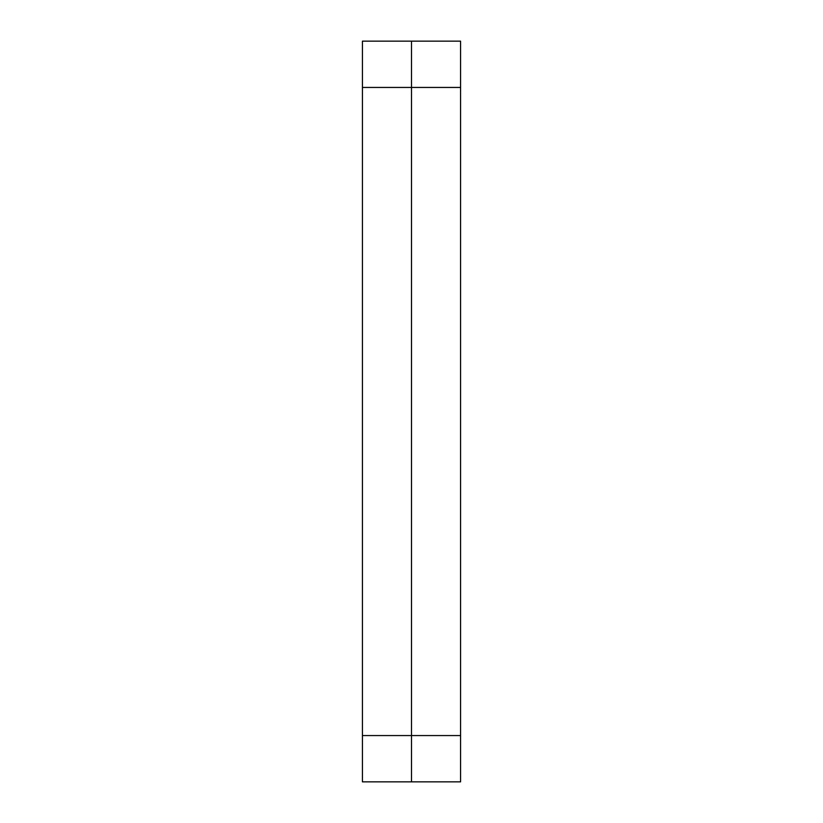<?xml version="1.0" encoding="UTF-8"?>
<svg xmlns="http://www.w3.org/2000/svg" width="823" height="823" viewBox="0 0 823 823"><rect width="100%" height="100%" fill="white"/><g stroke="black" fill="none" stroke-linecap="round" stroke-linejoin="round"><path stroke-width="1.23" d="M411.5 41.15L411.5 87.444L411.5 41.15L460.571 41.15L460.571 781.85L411.5 781.85L411.5 735.556L411.5 781.85L362.429 781.85L362.429 41.15L411.5 41.15M362.429 735.556L411.5 735.556L411.5 87.444L460.571 87.444M460.571 735.556L411.5 735.556L411.5 87.444L362.429 87.444"/></g></svg>
